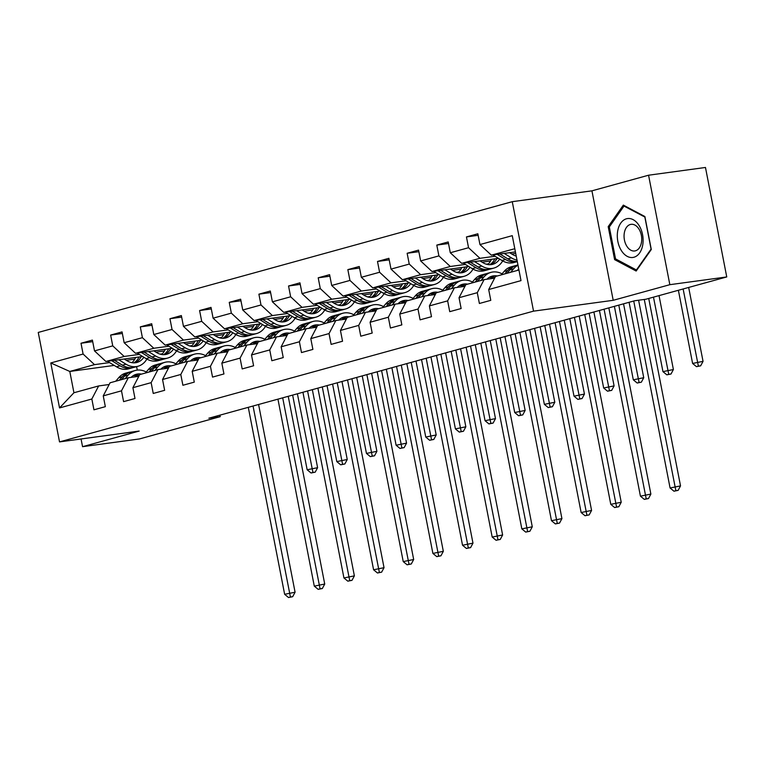 <?xml version="1.0" encoding="UTF-8"?>
<svg xmlns="http://www.w3.org/2000/svg" width="765" height="765" viewBox="0 0 765 765"><rect width="100%" height="100%" fill="white"/><g stroke="black" fill="none" stroke-linecap="round" stroke-linejoin="round"><path stroke-width="1.15" d="M512.263 201.683L38.25 332.44L59.527 441.902L533.54 311.145L512.263 201.683L591.928 190.839L613.205 300.31L669.844 284.685L648.567 175.214L591.928 190.839M648.567 175.214L705.473 167.468L726.75 276.94L669.844 284.685M114.205 365.412L69.797 371.455L73.937 392.751L98.647 385.943L91.838 399.014L93.942 409.811L105.341 406.664L103.246 395.868L121.492 390.829L123.595 401.635L134.994 398.489L132.9 387.692L151.145 382.653L153.239 393.449L164.647 390.313L162.543 379.507L180.789 374.477L182.892 385.273L194.291 382.127L192.197 371.331L210.442 366.301L212.536 377.097L223.944 373.951L221.84 363.155L240.086 358.116L242.189 368.921L253.597 365.775L251.494 354.97L269.739 349.94L271.843 360.736L283.241 357.59L281.147 346.794L299.392 341.764L301.486 352.56L312.895 349.414L310.791 338.618L329.036 333.578L331.14 344.384L342.538 341.238L340.444 330.432L358.689 325.402L360.784 336.198L372.192 333.052L370.088 322.256L388.333 317.226L390.437 328.022L401.845 324.876L399.741 314.08L417.986 309.041L420.09 319.847L431.489 316.7L429.395 305.904L447.64 300.865L449.734 311.661L461.142 308.524L459.038 297.719L477.284 292.689L479.387 303.485L490.786 300.339L488.692 289.543L521.003 280.631L512.263 235.658L479.951 244.571L477.848 233.774L466.449 236.921L478.154 235.324M91.838 399.014L59.536 407.927L50.786 362.954L83.098 354.042L81.004 343.246L92.708 341.649M466.449 236.921L468.543 247.717L450.298 252.746L448.204 241.95L436.796 245.096L438.9 255.893L420.654 260.932L418.551 250.126L407.143 253.272L409.246 264.078L391.001 269.108L388.897 258.312L377.499 261.458L379.593 272.254L361.348 277.284L359.254 266.488L347.846 269.634L349.949 280.43L331.704 285.469L329.6 274.664L318.202 277.81L320.296 288.615L302.051 293.645L299.957 282.849L288.548 285.995L290.652 296.791L272.397 301.821L270.303 291.025L258.895 294.171L260.999 304.967L242.754 310.007L240.65 299.201L229.251 302.347L231.346 313.143L213.1 318.183L211.006 307.387L199.598 310.533L201.702 321.329L183.457 326.359L181.353 315.562L169.954 318.709L172.048 329.505L153.803 334.534L151.709 323.738L140.301 326.885L142.405 337.681L124.15 342.72L122.056 331.914L110.648 335.06L112.751 345.866L94.506 350.896L92.402 340.1L81.004 343.246M726.75 276.94L645.976 299.22L634.596 300.769L208.855 418.206L220.234 416.657L219.947 415.156M103.246 395.868L110.055 382.796L128.3 377.757L138.809 376.332M162.295 353.822L160.038 354.128M142.653 356.49L105.914 361.491L124.16 356.461L139.259 354.405M176.964 351.116L176.275 351.307M164.456 350.972L155.926 352.139M128.3 377.757L121.492 390.829M94.506 350.896L105.914 361.491M112.751 345.866L124.16 356.461M132.9 387.692L139.699 374.611L157.944 369.581L168.453 368.147M191.939 345.637L189.682 345.952M172.307 348.314L135.558 353.315L153.803 348.276L168.912 346.22M206.607 342.94L205.919 343.131M194.1 342.797L185.579 343.954M157.944 369.581L151.145 382.653M124.15 342.72L135.558 353.315M142.405 337.681L153.803 348.276M162.543 379.507L169.352 366.435L187.597 361.405L198.106 359.971M221.592 337.461L219.335 337.767M201.96 340.138L165.211 345.13L183.457 340.1L198.556 338.044M236.261 334.764L235.572 334.955M223.753 334.621L215.223 335.778M187.597 361.405L180.789 374.477M153.803 334.534L165.211 345.13M172.048 329.505L183.457 340.1M192.197 371.331L198.996 358.259L217.241 353.22L227.76 351.795M251.236 329.285L248.988 329.591M231.604 331.953L194.855 336.954L213.1 331.924L228.209 329.868M265.904 326.579L265.226 326.77M253.406 326.435L244.876 327.602M217.241 353.22L210.442 366.301M183.457 326.359L194.855 336.954M201.702 321.329L213.1 331.924M221.84 363.155L228.649 350.074L246.894 345.044L257.403 343.619M280.889 321.109L278.632 321.415M261.257 323.777L224.508 328.778L242.754 323.748L257.862 321.692M295.558 318.403L294.869 318.594M283.05 318.259L274.52 319.416M246.894 345.044L240.086 358.116M213.1 318.183L224.508 328.778M231.346 313.143L242.754 323.748M251.494 354.97L258.302 341.898L276.548 336.868L287.057 335.433M310.542 312.923L308.285 313.229M290.901 315.601L254.162 320.602L272.407 315.562L287.506 313.507M325.211 310.227L324.523 310.418M312.703 310.083L304.174 311.24M276.548 336.868L269.739 349.94M242.754 310.007L254.162 320.602M260.999 304.967L272.407 315.562M281.147 346.794L287.946 333.722L306.191 328.692L316.7 327.257M340.186 304.747L337.939 305.053M320.554 307.415L283.805 312.416L302.051 307.387L317.159 305.331M354.855 302.051L354.166 302.232M342.347 301.898L333.827 303.064M306.191 328.692L299.392 341.764M272.397 301.821L283.805 312.416M290.652 296.791L302.051 307.387M310.791 338.618L317.599 325.546L335.845 320.506L346.354 319.082M369.839 296.571L367.582 296.877M350.207 299.239L313.459 304.241L331.704 299.211L346.803 297.155M384.508 293.865L383.82 294.056M372 293.722L363.471 294.888M335.845 320.506L329.036 333.578M302.051 293.645L313.459 304.241M320.296 288.615L331.704 299.211M340.444 330.432L347.243 317.36L365.488 312.33L376.007 310.896M399.483 288.386L397.236 288.692M379.851 291.063L343.103 296.065L361.348 291.025L376.457 288.969M414.152 285.689L413.473 285.88M401.654 285.546L393.124 286.703M365.488 312.33L358.689 325.402M331.704 285.469L343.103 296.065M349.949 280.43L361.348 291.025M370.088 322.256L376.896 309.184L395.142 304.154L405.651 302.72M429.136 280.21L426.88 280.516M409.505 282.878L372.756 287.879L391.001 282.849L406.11 280.793M443.805 277.513L443.117 277.695M431.297 277.37L422.768 278.527M395.142 304.154L388.333 317.226M361.348 277.284L372.756 287.879M379.593 272.254L391.001 282.849M399.741 314.08L406.55 301.008L424.795 295.969L435.304 294.544M458.79 272.034L456.533 272.34M439.148 274.702L402.409 279.703L420.654 274.673L435.754 272.617M473.459 269.328L472.77 269.519M460.951 269.184L452.421 270.351M424.795 295.969L417.986 309.041M391.001 269.108L402.409 279.703M409.246 264.078L420.654 274.673M429.395 305.904L436.193 292.823L454.439 287.793L464.948 286.359M488.433 263.849L486.186 264.164M468.802 266.526L432.053 271.527L450.298 266.488L465.407 264.432M503.102 261.152L502.414 261.343M490.594 261.008L482.074 262.166M454.439 287.793L447.64 300.865M420.654 260.932L432.053 271.527M438.9 255.893L450.298 266.488M459.038 297.719L465.847 284.647L484.092 279.617L494.601 278.183M498.455 258.35L461.706 263.342L479.951 258.312L495.051 256.256M515.715 253.445L511.718 253.99M484.092 279.617L477.284 292.689M450.298 252.746L461.706 263.342M468.543 247.717L479.951 258.312M488.692 289.543L495.49 276.471L518.938 270.007M515.419 251.895L491.35 255.166L514.797 248.702M479.951 244.571L491.35 255.166M81.061 438.976L82.553 446.684L139.46 438.947L220.234 416.657M82.553 446.684L139.192 431.068L59.527 441.902M613.205 300.31L533.54 311.145M98.647 385.943L109.156 384.508M136.619 366.636L137.289 370.117M147.31 359.301L146.622 359.483M134.803 359.158L126.273 360.315M109.605 362.581L94.506 364.637L69.797 371.455L50.786 362.954M73.937 392.751L59.536 407.927M83.098 354.042L94.506 364.637M436.796 245.096L448.5 243.509M407.143 253.272L418.857 251.685M377.499 261.458L389.203 259.861M347.846 269.634L359.55 268.037M318.202 277.81L329.906 276.222M288.548 285.995L300.253 284.398M258.895 294.171L270.609 292.574M229.251 302.347L240.956 300.76M199.598 310.533L211.303 308.936M169.954 318.709L181.659 317.112M140.301 326.885L152.006 325.297M110.648 335.06L122.352 333.473M623.341 205.106L608.204 226.65L614.611 259.622L636.155 271.04L651.292 249.505L644.885 216.533L623.341 205.106M616.447 259.373L614.611 259.622M609.676 226.45L608.204 226.65M517.111 270.504A19.182 14.535 -105.4 0 1 518.785 269.251M510.666 272.283L513.573 268.84A23.103 17.509 -105.4 0 1 518.01 265.235M501.171 274.903L504.068 271.46A23.103 17.509 -105.4 0 1 511.154 266.813L514.769 265.809A23.103 17.509 74.6 0 0 507.683 270.466L504.776 273.908M507.061 273.277L509.968 269.835A23.103 17.509 -105.4 0 1 517.054 265.187L517.953 264.939M515.926 265.551A23.103 17.509 74.6 0 0 514.769 265.809M633.736 301.008L670.083 487.984L680.525 485.899L644.283 299.45M638.593 300.224L675.858 490.681L673.955 491.206L678.134 490.365L675.858 490.681M678.134 490.365L680.525 485.899M670.083 487.984L673.955 491.206M501.945 260.492A23.103 17.509 74.6 0 0 513.956 262.538L517.303 261.62A23.103 17.509 74.6 0 1 505.55 259.498L501.945 260.492L492.928 254.955M504.202 253.416L511.441 257.872A23.103 17.509 74.6 0 0 517.016 260.11M509.595 252.689L512.445 254.429A19.182 14.535 74.6 0 0 516.232 256.093M517.255 261.362A23.103 17.509 -105.4 0 1 507.836 258.866L499.918 253.999M497.212 254.372L505.55 259.498M678.383 290.279L692.602 363.442L703.045 361.357L688.672 287.439M683.126 288.969L698.378 366.139L696.475 366.665L700.654 365.833L698.378 366.139M700.654 365.833L703.045 361.357M692.602 363.442L696.475 366.665M617.632 231.346A19.632 12.747 -97.7 0 0 627.262 256.371A19.632 12.747 -97.7 0 0 642.772 244.676A19.632 12.747 -97.7 0 0 633.143 219.66A19.632 12.747 -97.7 0 0 617.632 231.346M624.288 233.086A13.445 8.731 -97.7 0 0 634.711 250.968A13.445 8.731 -97.7 0 0 641.5 242.209A13.445 8.731 -97.7 0 0 631.087 224.327A13.445 8.731 -97.7 0 0 624.288 233.086M644.866 217.145L651.082 249.084L636.413 269.959L615.538 258.886L609.323 226.947L623.991 206.072L645 217.126M636.968 269.882L636.413 269.959M624.919 205.948L623.991 206.072M486.884 279.235A19.182 14.535 -105.4 0 1 492.058 276.155A19.182 14.535 -105.4 0 1 497.298 275.974M481.022 280.459L483.929 277.016A23.103 17.509 -105.4 0 1 491.015 272.369A23.103 17.509 -105.4 0 1 502.05 273.851M471.517 283.079L474.424 279.636A23.103 17.509 -105.4 0 1 481.51 274.989L485.115 273.994A23.103 17.509 74.6 0 0 478.029 278.642L475.132 282.084M487.611 278.556A19.182 14.535 -105.4 0 1 489.141 278.929M477.408 281.463L480.315 278.011A23.103 17.509 -105.4 0 1 487.401 273.363L491.015 272.369M495.06 277.312A19.182 14.535 74.6 0 0 490.289 276.806M486.272 273.727A23.103 17.509 74.6 0 0 485.115 273.994M489.227 277.379A19.182 14.535 -105.4 0 1 493.788 278.297M604.082 309.184L640.429 496.16L650.872 494.075L614.381 306.344M608.835 307.874L646.215 498.856L644.312 499.382L648.49 498.551L646.215 498.856M648.49 498.551L650.872 494.075M640.429 496.16L644.312 499.382M457.231 287.411A19.182 14.535 -105.4 0 1 462.404 284.331A19.182 14.535 -105.4 0 1 467.645 284.15M451.369 288.644L454.276 285.192A23.103 17.509 -105.4 0 1 461.362 280.545A23.103 17.509 -105.4 0 1 472.407 282.036M441.864 291.264L444.771 287.822A23.103 17.509 -105.4 0 1 451.857 283.165L455.471 282.17A23.103 17.509 74.6 0 0 448.386 286.818L445.479 290.27M457.958 286.741A19.182 14.535 -105.4 0 1 459.488 287.105M447.755 289.639L450.661 286.196A23.103 17.509 -105.4 0 1 457.747 281.539L461.362 280.545M465.407 285.488A19.182 14.535 74.6 0 0 460.645 284.982M456.629 281.903A23.103 17.509 74.6 0 0 455.471 282.17M459.574 285.555A19.182 14.535 -105.4 0 1 464.135 286.473M574.439 317.37L610.776 504.336L621.218 502.251L584.728 314.53M579.191 316.05L616.561 507.032L614.658 507.558L618.837 506.726L616.561 507.032M618.837 506.726L621.218 502.251M610.776 504.336L614.658 507.558M487.716 264.527A19.182 14.535 74.6 0 0 491.465 259.297M463.284 263.131L472.292 268.668A23.103 17.509 74.6 0 0 484.312 270.724L487.917 269.729A23.103 17.509 74.6 0 0 489.045 269.357M474.558 261.601L481.797 266.048A23.103 17.509 74.6 0 0 493.808 268.104A23.103 17.509 74.6 0 0 502.672 260.922M479.951 260.865L482.792 262.615A19.182 14.535 74.6 0 0 492.765 264.317A19.182 14.535 74.6 0 0 499.66 259.096M467.568 262.548L475.907 267.674A23.103 17.509 74.6 0 0 487.917 269.729M494.831 258.838A19.182 14.535 -105.4 0 1 489.705 264.719M493.808 268.104L490.202 269.098A23.103 17.509 -105.4 0 1 478.182 267.042L470.274 262.185M490.92 264.661A19.182 14.535 74.6 0 0 496.944 258.551M648.73 298.465L662.949 371.627L673.391 369.533L659.028 295.625M653.482 297.155L668.734 374.315L666.831 374.84L671.01 374.009L668.734 374.315M671.01 374.009L673.391 369.533M662.949 371.627L666.831 374.84M458.063 272.713A19.182 14.535 74.6 0 0 461.811 267.473M433.631 271.307L442.639 276.844A23.103 17.509 74.6 0 0 454.659 278.9L458.273 277.905A23.103 17.509 74.6 0 0 459.392 277.542M444.905 269.777L452.144 274.224A23.103 17.509 74.6 0 0 464.164 276.28A23.103 17.509 74.6 0 0 473.019 269.098M450.298 269.041L453.138 270.791A19.182 14.535 74.6 0 0 463.121 272.493A19.182 14.535 74.6 0 0 470.016 267.272M437.915 270.724L446.253 275.849A23.103 17.509 74.6 0 0 458.273 277.905M465.177 267.014A19.182 14.535 -105.4 0 1 460.061 272.895M464.164 276.28L460.549 277.274A23.103 17.509 -105.4 0 1 448.529 275.228L440.621 270.361M461.266 272.837A19.182 14.535 74.6 0 0 467.291 266.727M618.789 305.13L633.305 379.803L643.738 377.719L629.079 302.29M623.542 303.82L639.081 382.5L637.178 383.026L641.357 382.184L639.081 382.5M641.357 382.184L643.738 377.719M633.305 379.803L637.178 383.026M427.587 295.596A19.182 14.535 -105.4 0 1 432.761 292.507A19.182 14.535 -105.4 0 1 438.001 292.326M421.716 296.82L424.623 293.377A23.103 17.509 -105.4 0 1 431.709 288.721A23.103 17.509 -105.4 0 1 442.753 290.212M412.22 299.44L415.127 295.998A23.103 17.509 -105.4 0 1 422.213 291.341L425.818 290.346A23.103 17.509 74.6 0 0 418.732 295.003L415.825 298.446M428.304 294.917A19.182 14.535 -105.4 0 1 429.844 295.29M418.111 297.815L421.018 294.372A23.103 17.509 -105.4 0 1 428.104 289.715L431.709 288.721M435.754 293.664A19.182 14.535 74.6 0 0 430.991 293.158M426.975 290.088A23.103 17.509 74.6 0 0 425.818 290.346M429.92 293.731A19.182 14.535 -105.4 0 1 434.491 294.649M544.785 325.546L581.132 512.521L591.575 510.437L555.084 322.706M549.538 324.236L586.908 515.218L585.015 515.734L589.184 514.902L586.908 515.218M589.184 514.902L591.575 510.437M581.132 512.521L585.015 515.734M397.934 303.772A19.182 14.535 -105.4 0 1 403.107 300.683A19.182 14.535 -105.4 0 1 408.347 300.511M392.072 304.996L394.979 301.553A23.103 17.509 -105.4 0 1 402.065 296.906A23.103 17.509 -105.4 0 1 413.1 298.388M382.567 307.616L385.474 304.174A23.103 17.509 -105.4 0 1 392.56 299.526L396.174 298.532A23.103 17.509 74.6 0 0 389.089 303.179L386.182 306.622M398.661 303.093A19.182 14.535 -105.4 0 1 400.191 303.466M388.457 305.99L391.364 302.548A23.103 17.509 -105.4 0 1 398.45 297.901L402.065 296.906M406.11 301.85A19.182 14.535 74.6 0 0 401.348 301.343M397.322 298.264A23.103 17.509 74.6 0 0 396.174 298.532M400.277 301.917A19.182 14.535 -105.4 0 1 404.838 302.835M515.141 333.722L551.479 520.697L561.921 518.613L525.431 330.882M519.884 332.412L557.264 523.394L555.361 523.92L559.54 523.088L557.264 523.394M559.54 523.088L561.921 518.613M551.479 520.697L555.361 523.92M368.29 311.948A19.182 14.535 -105.4 0 1 373.454 308.869A19.182 14.535 -105.4 0 1 378.704 308.687M362.419 313.181L365.326 309.729A23.103 17.509 -105.4 0 1 372.412 305.082A23.103 17.509 -105.4 0 1 383.456 306.574M352.914 315.802L355.821 312.349A23.103 17.509 -105.4 0 1 362.906 307.702L366.521 306.708A23.103 17.509 74.6 0 0 359.435 311.355L356.528 314.807M369.007 311.269A19.182 14.535 -105.4 0 1 370.537 311.642M358.814 314.176L361.721 310.724A23.103 17.509 -105.4 0 1 368.807 306.077L372.412 305.082M376.457 310.026A19.182 14.535 74.6 0 0 371.694 309.519M367.678 306.44A23.103 17.509 74.6 0 0 366.521 306.708M370.623 310.093A19.182 14.535 -105.4 0 1 375.185 311.011M485.488 341.898L521.835 528.873L532.277 526.789L495.787 339.058M490.241 340.588L527.611 531.57L525.708 532.096L529.887 531.264L527.611 531.57M529.887 531.264L532.277 526.789M521.835 528.873L525.708 532.096M428.419 280.889A19.182 14.535 74.6 0 0 432.168 275.658M403.987 279.493L412.995 285.029A23.103 17.509 74.6 0 0 425.005 287.076L428.62 286.081A23.103 17.509 74.6 0 0 429.748 285.718M415.252 277.953L422.49 282.409A23.103 17.509 74.6 0 0 434.51 284.456A23.103 17.509 74.6 0 0 443.375 277.274M420.645 277.217L423.494 278.967A19.182 14.535 74.6 0 0 433.468 280.669A19.182 14.535 74.6 0 0 440.363 275.448M408.261 278.909L416.6 284.035A23.103 17.509 74.6 0 0 428.62 286.081M435.534 275.199A19.182 14.535 -105.4 0 1 430.408 281.071M434.51 284.456L430.905 285.45A23.103 17.509 -105.4 0 1 418.885 283.404L410.968 278.536M431.623 281.013A19.182 14.535 74.6 0 0 437.647 274.912M589.136 313.306L603.652 387.979L614.094 385.895L599.435 310.466M593.889 311.996L609.428 390.676L607.534 391.202L611.704 390.37L609.428 390.676M611.704 390.37L614.094 385.895M603.652 387.979L607.534 391.202M398.766 289.065A19.182 14.535 74.6 0 0 402.514 283.834M374.334 287.669L383.341 293.205A23.103 17.509 74.6 0 0 395.362 295.261L398.967 294.257A23.103 17.509 74.6 0 0 400.095 293.894M385.608 286.129L392.847 290.585A23.103 17.509 74.6 0 0 404.867 292.641A23.103 17.509 74.6 0 0 413.722 285.45M391.001 285.402L393.841 287.152A19.182 14.535 74.6 0 0 403.815 288.854A19.182 14.535 74.6 0 0 410.719 283.624M378.618 287.085L386.956 292.211A23.103 17.509 74.6 0 0 398.967 294.257M405.88 283.375A19.182 14.535 -105.4 0 1 400.755 289.247M404.867 292.641L401.252 293.636A23.103 17.509 -105.4 0 1 389.232 291.58L381.324 286.712M401.969 289.199A19.182 14.535 74.6 0 0 407.994 283.088M559.483 321.491L573.999 396.155L584.441 394.071L569.782 318.651M564.235 320.181L579.784 398.852L577.881 399.378L582.06 398.546L579.784 398.852M582.06 398.546L584.441 394.071M573.999 396.155L577.881 399.378M369.113 297.241A19.182 14.535 74.6 0 0 372.871 292.01M344.68 295.845L353.688 301.381A23.103 17.509 74.6 0 0 365.708 303.437L369.323 302.443A23.103 17.509 74.6 0 0 370.451 302.079M355.955 294.315L363.193 298.761A23.103 17.509 74.6 0 0 375.213 300.817A23.103 17.509 74.6 0 0 384.068 293.636M361.348 293.578L364.197 295.328A19.182 14.535 74.6 0 0 374.171 297.03A19.182 14.535 74.6 0 0 381.066 291.809M348.964 295.261L357.303 300.387A23.103 17.509 74.6 0 0 369.323 302.443M376.227 291.551A19.182 14.535 -105.4 0 1 371.111 297.432M375.213 300.817L371.599 301.812A23.103 17.509 -105.4 0 1 359.588 299.756L351.671 294.898M372.326 297.375A19.182 14.535 74.6 0 0 378.34 291.264M529.839 329.667L544.355 404.341L554.797 402.256L540.128 326.827M534.592 328.357L550.131 407.037L548.228 407.563L552.406 406.722L550.131 407.037M552.406 406.722L554.797 402.256M544.355 404.341L548.228 407.563M339.469 305.426A19.182 14.535 74.6 0 0 343.217 300.186M315.037 304.03L324.044 309.567A23.103 17.509 74.6 0 0 336.065 311.613L339.67 310.619A23.103 17.509 74.6 0 0 340.798 310.255M326.311 302.491L333.55 306.947A23.103 17.509 74.6 0 0 345.56 308.993A23.103 17.509 74.6 0 0 354.425 301.812M331.704 301.754L334.544 303.504A19.182 14.535 74.6 0 0 344.518 305.206A19.182 14.535 74.6 0 0 351.412 299.985M319.321 303.447L327.659 308.572A23.103 17.509 74.6 0 0 339.67 310.619M346.583 299.737A19.182 14.535 -105.4 0 1 341.458 305.608M345.56 308.993L341.955 309.988A23.103 17.509 -105.4 0 1 329.935 307.941L322.027 303.074M342.672 305.551A19.182 14.535 74.6 0 0 348.697 299.45M500.186 337.843L514.702 412.517L525.144 410.432L510.485 335.003M504.938 336.533L520.487 415.213L518.584 415.739L522.763 414.907L520.487 415.213M522.763 414.907L525.144 410.432M514.702 412.517L518.584 415.739M309.815 313.602A19.182 14.535 74.6 0 0 313.564 308.372M285.383 312.206L294.391 317.743A23.103 17.509 74.6 0 0 306.411 319.799L310.026 318.795A23.103 17.509 74.6 0 0 311.145 318.431M296.657 310.666L303.896 315.123A23.103 17.509 74.6 0 0 315.916 317.169A23.103 17.509 74.6 0 0 324.771 309.988M302.051 309.94L304.891 311.68A19.182 14.535 74.6 0 0 314.874 313.392A19.182 14.535 74.6 0 0 321.769 308.161M289.667 311.623L298.006 316.748A23.103 17.509 74.6 0 0 310.026 318.795M316.93 307.913A19.182 14.535 -105.4 0 1 311.814 313.784M315.916 317.169L312.302 318.173A23.103 17.509 -105.4 0 1 300.282 316.117L292.373 311.25M313.019 313.736A19.182 14.535 74.6 0 0 319.043 307.626M470.542 346.029L485.048 420.693L495.49 418.608L480.831 343.189M475.295 344.719L490.834 423.389L488.931 423.915L493.109 423.083L490.834 423.389M493.109 423.083L495.49 418.608M485.048 420.693L488.931 423.915M280.162 321.778A19.182 14.535 74.6 0 0 283.92 316.547M255.74 320.382L264.747 325.919A23.103 17.509 74.6 0 0 276.758 327.975L280.373 326.98A23.103 17.509 74.6 0 0 281.501 326.607M267.004 318.852L274.243 323.299A23.103 17.509 74.6 0 0 286.263 325.355A23.103 17.509 74.6 0 0 295.127 318.173M272.397 318.116L275.247 319.866A19.182 14.535 74.6 0 0 285.221 321.568A19.182 14.535 74.6 0 0 292.115 316.347M260.014 319.799L268.352 324.924A23.103 17.509 74.6 0 0 280.373 326.98M287.286 316.088A19.182 14.535 -105.4 0 1 282.161 321.969M286.263 325.355L282.658 326.349A23.103 17.509 -105.4 0 1 270.638 324.293L262.72 319.435M283.375 321.912A19.182 14.535 74.6 0 0 289.399 315.802M440.889 354.205L455.405 428.878L465.847 426.793L451.187 351.365M445.641 352.895L461.18 431.575L459.287 432.091L463.456 431.259L461.18 431.575M463.456 431.259L465.847 426.793M455.405 428.878L459.287 432.091M250.518 329.964A19.182 14.535 74.6 0 0 254.267 324.723M226.086 328.558L235.094 334.104A23.103 17.509 74.6 0 0 247.114 336.151L250.719 335.156A23.103 17.509 74.6 0 0 251.848 334.793M237.36 327.028L244.599 331.474A23.103 17.509 74.6 0 0 256.619 333.53A23.103 17.509 74.6 0 0 265.474 326.349M242.754 326.292L245.594 328.042A19.182 14.535 74.6 0 0 255.567 329.744A19.182 14.535 74.6 0 0 262.472 324.523M230.37 327.975L238.709 333.1A23.103 17.509 74.6 0 0 250.719 335.156M257.633 324.264A19.182 14.535 -105.4 0 1 252.507 330.145M256.619 333.53L253.005 334.525A23.103 17.509 -105.4 0 1 240.985 332.479L233.076 327.611M253.722 330.088A19.182 14.535 74.6 0 0 259.746 323.978M411.235 362.38L425.751 437.054L436.193 434.969L421.534 359.54M415.988 361.07L431.536 439.751L429.634 440.277L433.812 439.435L431.536 439.751M433.812 439.435L436.193 434.969M425.751 437.054L429.634 440.277M220.865 338.14A19.182 14.535 74.6 0 0 224.614 332.909M196.433 336.743L205.441 342.28A23.103 17.509 74.6 0 0 217.461 344.327L221.075 343.332A23.103 17.509 74.6 0 0 222.204 342.969M207.707 335.204L214.946 339.66A23.103 17.509 74.6 0 0 226.966 341.706A23.103 17.509 74.6 0 0 235.821 334.525M213.1 334.477L215.95 336.218A19.182 14.535 74.6 0 0 225.924 337.92A19.182 14.535 74.6 0 0 232.818 332.699M200.717 336.16L209.055 341.286A23.103 17.509 74.6 0 0 221.075 343.332M227.98 332.45A19.182 14.535 -105.4 0 1 222.864 338.321M226.966 341.706L223.351 342.71A23.103 17.509 -105.4 0 1 211.341 340.655L203.423 335.787M224.078 338.264A19.182 14.535 74.6 0 0 230.093 332.163M381.592 370.566L396.107 445.23L406.55 443.145L391.881 367.726M386.344 369.256L401.883 447.927L399.98 448.453L404.159 447.621L401.883 447.927M404.159 447.621L406.55 443.145M396.107 445.23L399.98 448.453M191.221 346.316A19.182 14.535 74.6 0 0 194.97 341.085M166.789 344.919L175.797 350.456A23.103 17.509 74.6 0 0 187.817 352.512L191.422 351.518A23.103 17.509 74.6 0 0 192.551 351.145M178.054 343.389L185.302 347.836A23.103 17.509 74.6 0 0 197.313 349.892A23.103 17.509 74.6 0 0 206.177 342.71M183.457 342.653L186.297 344.403A19.182 14.535 74.6 0 0 196.27 346.105A19.182 14.535 74.6 0 0 203.165 340.884M171.073 344.336L179.402 349.462A23.103 17.509 74.6 0 0 191.422 351.518M198.336 340.626A19.182 14.535 -105.4 0 1 193.21 346.507M197.313 349.892L193.708 350.886A23.103 17.509 -105.4 0 1 181.688 348.83L173.779 343.973M194.425 346.449A19.182 14.535 74.6 0 0 200.449 340.339M351.938 378.742L366.454 453.416L376.896 451.321L362.237 375.902M356.691 377.432L372.239 456.103L370.337 456.629L374.515 455.797L372.239 456.103M374.515 455.797L376.896 451.321M366.454 453.416L370.337 456.629M338.637 320.133A19.182 14.535 -105.4 0 1 343.81 317.045A19.182 14.535 -105.4 0 1 349.05 316.863M332.775 321.357L335.682 317.915A23.103 17.509 -105.4 0 1 342.768 313.258A23.103 17.509 -105.4 0 1 353.803 314.75M323.27 323.978L326.177 320.535A23.103 17.509 -105.4 0 1 333.263 315.878L336.868 314.884A23.103 17.509 74.6 0 0 329.782 319.541L326.885 322.983M339.354 319.454A19.182 14.535 -105.4 0 1 340.894 319.818M329.16 322.352L332.067 318.909A23.103 17.509 -105.4 0 1 339.153 314.252L342.768 313.258M346.813 318.202A19.182 14.535 74.6 0 0 342.041 317.695M338.025 314.625A23.103 17.509 74.6 0 0 336.868 314.884M340.98 318.269A19.182 14.535 -105.4 0 1 345.541 319.187M455.835 350.083L492.182 537.059L502.624 534.974L466.134 347.243M460.587 348.773L497.967 539.755L496.064 540.272L500.243 539.44L497.967 539.755M500.243 539.44L502.624 534.974M492.182 537.059L496.064 540.272M308.983 328.309A19.182 14.535 -105.4 0 1 314.157 325.221A19.182 14.535 -105.4 0 1 319.397 325.049M303.122 329.533L306.029 326.091A23.103 17.509 -105.4 0 1 313.115 321.434A23.103 17.509 -105.4 0 1 324.15 322.926M293.617 332.153L296.524 328.711A23.103 17.509 -105.4 0 1 303.609 324.064L307.224 323.06A23.103 17.509 74.6 0 0 300.138 327.716L297.231 331.159M309.71 327.63A19.182 14.535 -105.4 0 1 311.24 328.003M299.507 330.528L302.414 327.085A23.103 17.509 -105.4 0 1 309.5 322.438L313.115 321.434M317.159 326.387A19.182 14.535 74.6 0 0 312.397 325.88M308.381 322.801A23.103 17.509 74.6 0 0 307.224 323.06M311.326 326.454A19.182 14.535 -105.4 0 1 315.888 327.372M426.191 358.259L462.529 545.235L472.971 543.15L436.48 355.419M430.944 356.949L468.314 547.931L466.411 548.457L470.59 547.616L468.314 547.931M470.59 547.616L472.971 543.15M462.529 545.235L466.411 548.457M279.34 336.485A19.182 14.535 -105.4 0 1 284.513 333.406A19.182 14.535 -105.4 0 1 289.753 333.224M273.468 337.709L276.375 334.267A23.103 17.509 -105.4 0 1 283.461 329.619A23.103 17.509 -105.4 0 1 294.506 331.111M263.973 340.339L266.88 336.887A23.103 17.509 -105.4 0 1 273.966 332.24L277.571 331.245A23.103 17.509 74.6 0 0 270.485 335.892L267.578 339.335M280.057 335.806A19.182 14.535 -105.4 0 1 281.587 336.179M269.863 338.713L272.77 335.261A23.103 17.509 -105.4 0 1 279.856 330.614L283.461 329.619M287.506 334.563A19.182 14.535 74.6 0 0 282.744 334.056M278.728 330.977A23.103 17.509 74.6 0 0 277.571 331.245M281.673 334.63A19.182 14.535 -105.4 0 1 286.234 335.548M396.538 366.435L432.885 553.411L443.327 551.326L406.837 363.595M401.29 365.125L438.661 556.107L436.767 556.633L440.936 555.801L438.661 556.107M440.936 555.801L443.327 551.326M432.885 553.411L436.767 556.633M249.686 344.661A19.182 14.535 -105.4 0 1 254.86 341.582A19.182 14.535 -105.4 0 1 260.1 341.4M243.825 345.895L246.732 342.443A23.103 17.509 -105.4 0 1 253.817 337.795A23.103 17.509 -105.4 0 1 264.853 339.287M234.32 348.515L237.227 345.072A23.103 17.509 -105.4 0 1 244.312 340.415L247.927 339.421A23.103 17.509 74.6 0 0 240.841 344.068L237.934 347.52M250.413 343.992A19.182 14.535 -105.4 0 1 251.943 344.355M240.21 346.889L243.117 343.447A23.103 17.509 -105.4 0 1 250.203 338.79L253.817 337.795M257.862 342.739A19.182 14.535 74.6 0 0 253.1 342.232M249.074 339.153A23.103 17.509 74.6 0 0 247.927 339.421M252.029 342.806A19.182 14.535 -105.4 0 1 256.591 343.724M366.894 374.62L403.232 561.596L413.674 559.502L377.183 371.78M371.637 373.31L409.017 564.283L407.114 564.809L411.293 563.977L409.017 564.283M411.293 563.977L413.674 559.502M403.232 561.596L407.114 564.809M220.033 352.847A19.182 14.535 -105.4 0 1 225.206 349.758A19.182 14.535 -105.4 0 1 230.456 349.576M214.171 354.071L217.078 350.628A23.103 17.509 -105.4 0 1 224.164 345.971A23.103 17.509 -105.4 0 1 235.209 347.463M204.666 356.691L207.573 353.248A23.103 17.509 -105.4 0 1 214.659 348.601L218.274 347.597A23.103 17.509 74.6 0 0 211.188 352.254L208.281 355.696M220.76 352.168A19.182 14.535 -105.4 0 1 222.29 352.541M210.566 355.065L213.473 351.623A23.103 17.509 -105.4 0 1 220.549 346.975L224.164 345.971M228.209 350.925A19.182 14.535 74.6 0 0 223.447 350.408M219.431 347.339A23.103 17.509 74.6 0 0 218.274 347.597M222.376 350.982A19.182 14.535 -105.4 0 1 226.937 351.9M337.241 382.796L373.588 569.772L384.03 567.687L347.54 379.956M341.993 381.486L379.364 572.469L377.461 572.995L381.639 572.153L379.364 572.469M381.639 572.153L384.03 567.687M373.588 569.772L377.461 572.995M190.389 361.023A19.182 14.535 -105.4 0 1 195.563 357.944A19.182 14.535 -105.4 0 1 200.803 357.762M184.528 362.247L187.435 358.804A23.103 17.509 -105.4 0 1 194.52 354.157A23.103 17.509 -105.4 0 1 205.556 355.639M175.022 364.867L177.929 361.424A23.103 17.509 -105.4 0 1 185.015 356.777L188.62 355.782A23.103 17.509 74.6 0 0 181.535 360.43L178.628 363.872M191.107 360.344A19.182 14.535 -105.4 0 1 192.646 360.717M180.913 363.251L183.82 359.799A23.103 17.509 -105.4 0 1 190.906 355.151L194.52 354.157M198.565 359.101A19.182 14.535 74.6 0 0 193.794 358.594M189.777 355.515A23.103 17.509 74.6 0 0 188.62 355.782M192.732 359.168A19.182 14.535 -105.4 0 1 197.293 360.086M307.587 390.972L343.934 577.948L354.377 575.863L317.886 388.132M312.34 389.662L349.72 580.645L347.817 581.171L351.996 580.339L349.72 580.645M351.996 580.339L354.377 575.863M343.934 577.948L347.817 581.171M160.736 369.199A19.182 14.535 -105.4 0 1 165.909 366.119A19.182 14.535 -105.4 0 1 171.15 365.938M154.874 370.432L157.781 366.98A23.103 17.509 -105.4 0 1 164.867 362.333A23.103 17.509 -105.4 0 1 175.902 363.824M145.369 373.052L148.276 369.61A23.103 17.509 -105.4 0 1 155.362 364.953L158.977 363.958A23.103 17.509 74.6 0 0 151.891 368.606L148.984 372.058M161.463 368.529A19.182 14.535 -105.4 0 1 162.993 368.893M151.26 371.427L154.167 367.984A23.103 17.509 -105.4 0 1 161.252 363.327L164.867 362.333M168.912 367.276A19.182 14.535 74.6 0 0 164.15 366.77M160.134 363.691A23.103 17.509 74.6 0 0 158.977 363.958M163.079 367.343A19.182 14.535 -105.4 0 1 167.64 368.261M277.944 399.158L314.281 586.124L324.723 584.039L288.233 396.318M282.696 397.838L320.066 588.821L318.164 589.346L322.342 588.515L320.066 588.821M322.342 588.515L324.723 584.039M314.281 586.124L318.164 589.346M161.568 354.501A19.182 14.535 74.6 0 0 165.316 349.261M137.136 353.095L146.144 358.642A23.103 17.509 74.6 0 0 158.164 360.688L161.778 359.693A23.103 17.509 74.6 0 0 162.897 359.33M148.41 351.565L155.649 356.012A23.103 17.509 74.6 0 0 167.669 358.068A23.103 17.509 74.6 0 0 176.524 350.886M153.803 350.829L156.643 352.579A19.182 14.535 74.6 0 0 166.627 354.281A19.182 14.535 74.6 0 0 173.521 349.06M141.42 352.512L149.758 357.637A23.103 17.509 74.6 0 0 161.778 359.693M168.683 348.802A19.182 14.535 -105.4 0 1 163.567 354.683M167.669 358.068L164.054 359.062A23.103 17.509 -105.4 0 1 152.034 357.016L144.126 352.149M164.771 354.625A19.182 14.535 74.6 0 0 170.796 348.515M322.295 386.918L336.801 461.591L347.243 459.507L332.584 384.078M327.038 385.608L342.586 464.288L340.683 464.814L344.862 463.973L342.586 464.288M344.862 463.973L347.243 459.507M336.801 461.591L340.683 464.814M131.092 377.384A19.182 14.535 -105.4 0 1 136.266 374.295A19.182 14.535 -105.4 0 1 141.506 374.114M125.221 378.608L128.128 375.166A23.103 17.509 -105.4 0 1 135.214 370.509A23.103 17.509 -105.4 0 1 146.258 372M115.725 381.228L118.632 377.786A23.103 17.509 -105.4 0 1 125.718 373.129L129.323 372.134A23.103 17.509 74.6 0 0 122.237 376.791L119.33 380.234M131.81 376.705A19.182 14.535 -105.4 0 1 133.34 377.078M121.616 379.603L124.523 376.16A23.103 17.509 -105.4 0 1 131.609 371.503L135.214 370.509M139.259 375.452A19.182 14.535 74.6 0 0 134.497 374.946M130.48 371.876A23.103 17.509 74.6 0 0 129.323 372.134M133.426 375.519A19.182 14.535 -105.4 0 1 137.987 376.437M248.29 407.334L284.637 594.309L295.08 592.225L258.589 404.494M253.043 406.024L290.413 597.006L288.52 597.532L292.689 596.69L290.413 597.006M292.689 596.69L295.08 592.225M284.637 594.309L288.52 597.532M131.915 362.677A19.182 14.535 74.6 0 0 135.673 357.446M107.483 361.281L116.5 366.818A23.103 17.509 74.6 0 0 128.51 368.864L132.125 367.869A23.103 17.509 74.6 0 0 133.253 367.506M118.757 359.741L125.995 364.197A23.103 17.509 74.6 0 0 138.016 366.244A23.103 17.509 74.6 0 0 146.88 359.062M124.15 359.005L127 360.755A19.182 14.535 74.6 0 0 136.973 362.457A19.182 14.535 74.6 0 0 143.868 357.236M111.767 360.697L120.105 365.823A23.103 17.509 74.6 0 0 132.125 367.869M139.039 356.987A19.182 14.535 -105.4 0 1 133.913 362.859M138.016 366.244L134.411 367.238A23.103 17.509 -105.4 0 1 122.39 365.192L114.473 360.325M135.128 362.801A19.182 14.535 74.6 0 0 141.152 356.7M292.641 395.094L307.157 469.767L317.599 467.683L302.94 392.254M297.394 393.784L312.933 472.464L311.039 472.99L315.209 472.158L312.933 472.464M315.209 472.158L317.599 467.683M307.157 469.767L311.039 472.99M509.968 269.835L513.573 268.84M504.068 271.46L507.683 270.466M511.441 257.872L507.836 258.866M480.315 278.011L483.929 277.016M474.424 279.636L478.029 278.642M450.661 286.196L454.276 285.192M444.771 287.822L448.386 286.818M475.907 267.674L472.292 268.668M481.797 266.048L478.182 267.042M446.253 275.849L442.639 276.844M452.144 274.224L448.529 275.228M421.018 294.372L424.623 293.377M415.127 295.998L418.732 295.003M391.364 302.548L394.979 301.553M385.474 304.174L389.089 303.179M361.721 310.724L365.326 309.729M355.821 312.349L359.435 311.355M416.6 284.035L412.995 285.029M422.49 282.409L418.885 283.404M386.956 292.211L383.341 293.205M392.847 290.585L389.232 291.58M357.303 300.387L353.688 301.381M363.193 298.761L359.588 299.756M327.659 308.572L324.044 309.567M333.55 306.947L329.935 307.941M298.006 316.748L294.391 317.743M303.896 315.123L300.282 316.117M268.352 324.924L264.747 325.919M274.243 323.299L270.638 324.293M238.709 333.1L235.094 334.104M244.599 331.474L240.985 332.479M209.055 341.286L205.441 342.28M214.946 339.66L211.341 340.655M179.402 349.462L175.797 350.456M185.302 347.836L181.688 348.83M332.067 318.909L335.682 317.915M326.177 320.535L329.782 319.541M302.414 327.085L306.029 326.091M296.524 328.711L300.138 327.716M272.77 335.261L276.375 334.267M266.88 336.887L270.485 335.892M243.117 343.447L246.732 342.443M237.227 345.072L240.841 344.068M213.473 351.623L217.078 350.628M207.573 353.248L211.188 352.254M183.82 359.799L187.435 358.804M177.929 361.424L181.535 360.43M154.167 367.984L157.781 366.98M148.276 369.61L151.891 368.606M149.758 357.637L146.144 358.642M155.649 356.012L152.034 357.016M124.523 376.16L128.128 375.166M118.632 377.786L122.237 376.791M120.105 365.823L116.5 366.818M125.995 364.197L122.39 365.192"/></g></svg>
